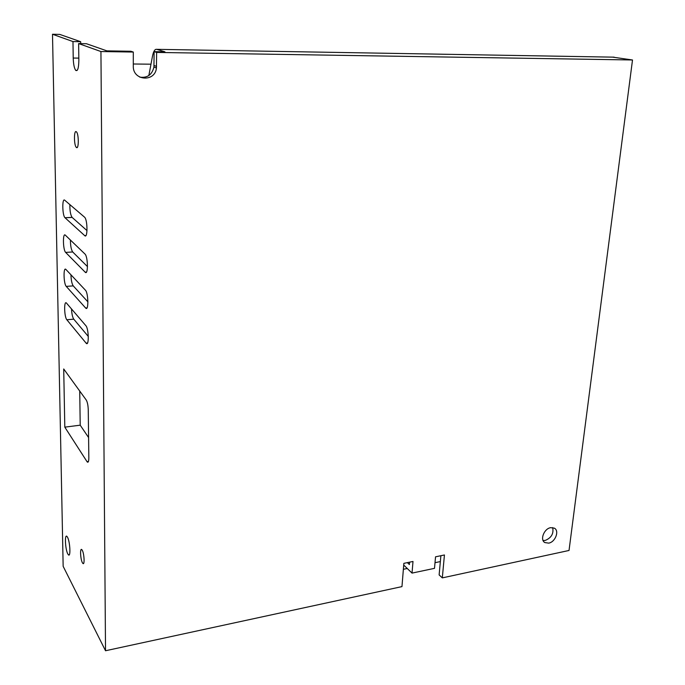 <?xml version="1.0" encoding="UTF-8"?>
<svg xmlns="http://www.w3.org/2000/svg" width="685" height="685" viewBox="0 0 685 685"><rect width="100%" height="100%" fill="white"/><g stroke="black" fill="none" stroke-linecap="round" stroke-linejoin="round"><path stroke-width="1.03" d="M150.974 64.193L133.292 63.996M440.883 555.715L439.128 574.912L442.313 577.883L569.029 550.466L632.503 59.98L156.625 52.428L154.116 51.64L153.928 67.087C152.036 74.793 147.326 78.15 139.774 77.148M409.579 562.171L409.382 564.543L407.387 562.625M552.658 527.587C553.874 533.555 551.399 537.836 545.217 540.439L543.077 540.508M403.713 565.056L412.027 573.097L434.504 568.344L435.54 556.819L444.437 554.978L442.313 577.883M153.928 67.087L156.428 67.961C155.17 82.483 132.744 80.89 133.292 66.137L133.301 52.051L100.935 51.538L105.524 650.75L401.967 586.608L403.85 563.353L412.995 561.469L412.027 573.097M105.524 650.75L63.157 566.324L52.497 34.25L59.775 34.413L80.676 41.708L72.978 41.562L52.497 34.25M548.728 543.128C555.372 542.075 559.628 530.747 554.345 528.161L550.637 527.673C544.053 528.666 539.72 539.866 544.84 542.571L548.728 543.128M156.428 67.961L156.625 52.428M80.702 43.617L80.676 41.708M72.978 41.562L73.218 58.037C73.423 64.219 74.263 68.329 75.735 70.384C77.67 71.488 78.706 68.132 78.852 60.323L78.629 43.575L86.438 43.729L106.92 50.878L130.903 51.264L133.301 52.051M67.806 553.96L68.431 554.841C70.88 557.479 70.041 541.544 67.498 537.203L66.907 536.381C64.467 533.795 65.28 549.498 67.806 553.96M148.842 75.538L152.498 56.119C153.483 51.264 154.896 49.003 156.745 49.337L164.914 51.82L154.116 51.64M78.629 43.575L100.935 51.538M612.681 57.138L632.503 59.98M82.423 562.779L82.902 563.447C84.829 565.51 84.238 553.574 82.243 550.243L81.78 549.601C79.854 547.572 80.436 559.371 82.423 562.779M76.48 147.523C78.886 149.57 78.886 134.02 76.463 131.88L76.249 131.708C73.843 129.842 73.894 145.263 76.292 147.369L76.48 147.523M88.596 437.561L80.213 425.179L79.725 391.049M88.459 461.442L87.012 461.647L87.346 462.058C88.305 462.692 88.802 461.27 88.836 457.803L88.254 409.724C88.082 405.297 87.415 402.069 86.241 400.031L63.714 368.967L64.81 427.149L80.213 425.179M87.012 461.647L64.81 427.149M66.539 303.155L66.445 303.044C63.816 300.107 64.227 316.992 66.839 319.758L86.224 343.296C89.153 346.636 88.793 328.646 85.848 325.658L66.539 303.155M65.948 269.479L65.906 269.436C63.217 266.397 63.585 283.83 66.248 286.39L85.711 308.096C88.725 311.538 88.425 292.957 85.411 290.183L65.948 269.479M65.34 235.169C62.609 232.172 62.934 250.068 65.649 252.405L85.188 272.202C88.262 275.747 88.065 256.704 84.983 254.041L65.34 235.169M64.724 200.217C62.001 197.503 62.284 215.415 64.981 217.719L84.726 235.657C87.783 238.937 87.671 219.894 84.606 217.213L64.724 200.217M70.409 240.041C70.461 245.821 71.223 249.802 72.696 251.969L87.474 266.602M70.957 274.805C71.12 280.156 71.882 283.847 73.235 285.876L87.911 301.88M69.879 204.618C69.784 210.706 70.529 214.962 72.096 217.376L87.012 230.614M71.514 308.944C71.771 313.867 72.524 317.275 73.757 319.159L88.305 336.455M440.344 561.58L435.018 562.693M407.267 568.49L403.371 569.303M156.54 66.376L154.031 65.512M73.218 58.037L78.818 58.114M156.745 49.337L614.145 57.163M86.43 272.099L85.18 272.193L86.43 272.116M65.649 252.405L72.696 251.969M86.986 307.89L85.625 308.01M66.248 286.39L73.235 285.876M85.865 235.597L84.726 235.657M65.032 217.77L72.156 217.436M87.526 342.988L86.062 343.134M66.839 319.758L73.757 319.159M544.147 542.04L544.84 542.571M69.331 554.687L68.431 554.841M77.174 70.392L75.735 70.384M83.647 563.318L82.902 563.447M77.294 147.344L76.292 147.369M88.228 461.93L87.346 462.058M86.918 307.993L85.711 308.096M72.096 217.376L64.981 217.719M87.406 343.185L86.224 343.296"/></g></svg>
